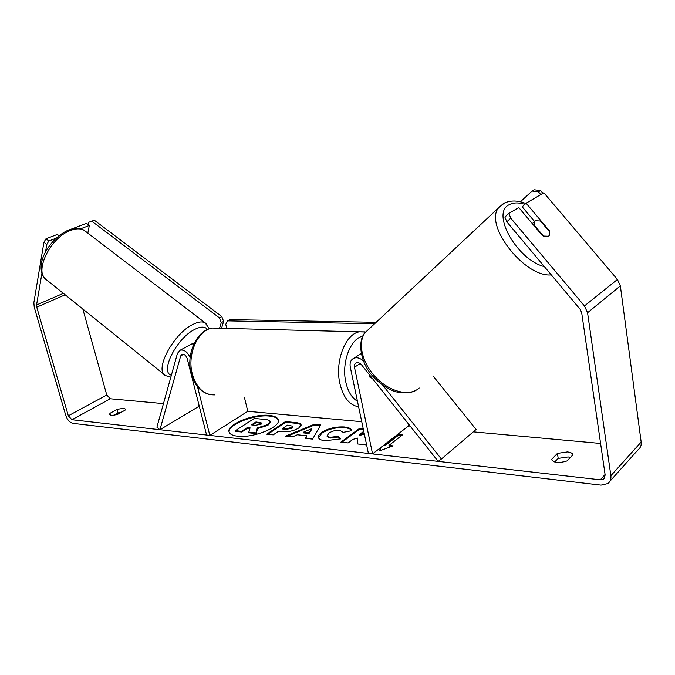 <?xml version="1.0" encoding="UTF-8"?>
<svg xmlns="http://www.w3.org/2000/svg" width="675" height="675" viewBox="0 0 675 675"><rect width="100%" height="100%" fill="white"/><g stroke="black" fill="none" stroke-linecap="round" stroke-linejoin="round"><path stroke-width="1.01" d="M197.505 386.691L209.824 435.4L206.592 435.029L187.194 358.611C186.081 355.514 184.393 354.071 182.132 354.282L180.714 355.868L159.941 429.73L156.904 427.199L177.474 353.312L180.335 350.106C184.402 349.599 187.667 352.131 190.114 357.683M191.227 344.267L194.138 343.373M209.824 435.4L247.776 411.303L361.749 421.689M244.384 397.229L247.776 411.303M159.941 429.73L198.18 406.78L198.855 404.553M363.42 361.032C360.298 358.121 357.176 357.159 354.071 358.138C350.814 359.648 349.549 362.618 350.274 367.048L368.407 453.431L372.558 453.904L354.468 367.267C354.113 365.057 354.738 363.572 356.349 362.821C358.18 362.281 359.927 362.964 361.589 364.871L438.176 461.371L441.391 459.017L382.826 385.298M441.391 459.017L476.094 429.477L433.367 376.355M408.021 423.377L408.527 425.95L410.189 426.102M369.132 374.38L369.681 377.038L372.195 378.236L370.339 377.612L369.858 375.292M372.558 453.904L408.527 425.95M535.444 220.75L540.447 220.978L549.72 231.972L549.205 235.524L548.488 236.216L543.485 236.047L534.136 224.944L534.642 221.51L535.444 220.75M278.311 420.196C277.391 417.943 274.43 416.568 269.435 416.062C254.23 414.222 227.407 424.786 229.154 432.169M269.274 415.387C253.758 413.497 226.387 424.533 229.053 431.848C229.719 434.135 232.521 435.577 237.448 436.185C252.973 438.421 281.171 426.954 278.243 419.833C277.518 417.403 274.531 415.927 269.274 415.387M82.831 309.015L106.768 395.002L110.303 398.773L163.468 403.616M198.18 406.78L199.454 406.898M473.302 431.857L600.59 443.458M41.917 273.291L36.568 304.957L36.754 307.167L68.327 415.792L71.93 419.715L600.278 479.807L603.644 479.031L605.163 475.09L581.681 312.66L580.129 309.285L506.798 221.78L504.9 217.046L508.857 213.401L510.773 218.143L506.798 221.78M363.293 429.072L359.184 428.676L340.883 442.15L348.131 442.935L352.924 439.374L357.666 438.1L357.472 443.939L366.398 444.901L366.398 443.855M364.196 433.375L359.066 434.801L363.766 431.317M306.83 435.772L297.38 434.776L292.317 436.919L285.441 436.177L314.255 424.33L320.701 424.955L312.593 439.104L305.269 438.311L306.83 435.772L305.834 438.379M118.032 414.138C113.417 415.564 110.599 415.648 109.569 414.408L110.008 413.302L117.07 409.362L123.744 408.257L125.491 409.101L125.086 410.164L118.032 414.138M567.101 460.898L572.948 454.79C572.56 453.263 570.704 452.309 567.388 451.921L557.415 453.389L551.492 459.515C553.981 462.856 559.178 463.32 567.101 460.898M391.576 446.453L389.129 446.192L388.977 445.424L393.154 445.871L379.721 450.799L380.16 447.998M384.134 444.909L384.826 444.985L398.301 434.498L402.427 434.903L388.977 445.424M298.831 427.933L298.78 427.967C293.87 430.962 288.225 432.143 281.846 431.527L278.623 431.19L273.198 434.86L266.726 434.168L285.483 421.571L295.473 422.533C298.915 422.887 300.788 423.647 301.101 424.82L298.831 427.933M340.538 438.893L324.979 440.75C321.022 440.26 318.828 439.147 318.406 437.425C318.068 435.974 319.157 434.32 321.663 432.489L321.713 432.447C328.168 428.355 335.728 426.524 344.41 426.963C348.899 427.477 351.228 428.574 351.397 430.253L351.456 430.751L343.178 432.363L339.761 430.262C335.72 430.085 332.1 431.047 328.902 433.139L327.021 435.873L329.923 437.358L337.93 436.328L340.538 438.893M570.561 457.388L568.164 456.941L558.208 458.401L554.648 461.953M43.934 242.224L45.993 238.756L48.845 240.992L46.786 244.468L43.934 242.224L33.851 302.721L34.231 307.142L65.796 415.505C67.382 419.943 69.778 422.558 72.984 423.36L601.062 485.131L607.871 483.562C610.276 481.697 611.272 479.081 610.875 475.715L587.562 312.719L584.457 305.935L510.773 218.143M114.396 415.083L118.083 413.016L121.694 412.079M46.786 244.468L45.529 251.927M609.93 481.258L638.17 449.668C640.516 447.829 641.512 445.289 641.166 442.057L620.359 285.913L617.431 279.467L543.839 192.755L526.129 203.209L549.416 230.799L549.205 235.524C547.813 237.17 545.51 237.144 542.287 235.448L518.78 207.546L508.857 213.401M534.592 221.51L522.197 206.803L526.129 203.209M48.845 240.992L56.084 238.216M80.57 228.817L89.336 225.45L87.843 233.111M65.931 231.247L66.825 230.816M70.85 229.281L86.518 223.315L89.336 225.45M45.993 238.756L57.367 234.419L59.02 235.702M110.008 413.302L110.514 415.108M117.07 409.362L118.083 413.016M551.475 459.278L551.542 459.734M557.415 453.389L558.208 458.401M270.219 421.647L270.363 422.238L267.958 425.267L257.496 428.617L256.272 433.595L256.103 432.894L248.822 432.11L250.079 427.832L247.362 427.553L241.557 431.333L235.389 430.667L254.332 418.424L264.845 419.437C268.203 419.791 269.983 420.466 270.177 421.47L267.798 424.575L257.327 427.925L256.103 432.894M248.822 432.11L248.991 432.802L256.272 433.595M249.893 428.482L247.531 428.237L241.726 432.017L235.558 431.35L235.389 430.667M241.726 432.017L241.557 431.333M247.531 428.237L247.362 427.553M257.496 428.617L257.327 427.925M380.017 450.689L380.472 447.761M383.29 445.568L384.978 445.745L384.826 444.985M384.978 445.745L398.452 435.248L398.301 434.498M401.591 435.561L398.452 435.248M286.942 436.345L314.415 425.039L314.255 424.33M314.415 425.039L320.321 425.613M303.463 432.194L303.632 432.911L309.057 433.468L311.597 429.528L311.437 428.819L303.463 432.194L308.897 432.759L311.437 428.819M309.057 433.468L308.897 432.759M267.773 434.278L285.643 422.263L285.483 421.571M285.643 422.263L295.625 423.233C298.721 423.546 300.561 424.195 301.134 425.191M282.707 428.431L282.867 429.131L285.955 429.443L292.165 428.136L292.891 426.262L287.634 425.098L282.707 428.431L285.795 428.743L291.954 427.469L292.891 426.262M357.657 443.956L357.666 438.1M363.445 429.806L359.336 429.41L359.184 428.676M359.336 429.41L341.904 442.26M364.357 434.109L359.227 435.544L359.066 434.801M318.516 437.771L321.874 433.164C328.32 429.072 335.888 427.241 344.571 427.68C348.756 428.152 351.051 429.14 351.447 430.642M327.021 435.873L327.181 436.598L330.083 438.092L338.091 437.054L337.93 436.328M338.091 437.054L340.09 439.028M261.157 424.162L262.035 423.082L256.002 421.926L251.488 424.87L255.58 425.284L261.157 424.162M261.951 423.453L256.163 422.609L256.002 421.926M256.163 422.609L252.534 424.972M88.4 224.741L88.889 222.21L94.331 220.21L221.813 316.583L223.628 321.401L221.248 322.667L219.561 328.219M223.628 321.401L221.535 328.269M94.331 220.21L91.8 221.181L219.417 317.841L221.813 316.583M91.8 221.181L88.889 222.21M221.248 322.667L219.417 317.841M226.741 328.404L225.754 324.287L227.618 320.87L374.6 323.755M227.618 320.87L230.006 319.604L376.144 322.312M540.768 194.56L538.405 191.784L540.574 190.519L534.237 189.793L532.06 191.042L520.374 201.808M542.919 193.295L540.574 190.519M532.06 191.042L538.405 191.784M180.714 355.868L183.583 354.316M354.468 367.267L360.138 363.513M503.297 203.639L498.572 207.832C483.84 225.079 524.694 277.653 551.306 274.894M544.396 266.642C516.78 259.748 490.759 212.785 509.195 204.719C513.278 202.466 518.51 202.34 524.888 204.339M419.209 387.99L417.935 389.036C408.054 396.562 388.783 391.281 375.418 376.912C361.969 362.644 357.514 342.655 365.032 332.699L369.461 328.556M71.93 419.715L110.303 398.773M600.278 479.807L605.087 474.525M584.457 305.935L617.431 279.467M68.327 415.792L106.768 395.002M36.754 307.167L65.163 294.798M36.568 304.957L63.357 293.347M610.875 475.715L641.166 442.057M587.562 312.719L620.359 285.913M268.009 425.233L267.848 424.541M267.958 425.267L267.798 424.575M295.625 423.233L295.473 422.533M292.165 428.136L292.005 427.435M285.955 429.443L285.795 428.743M292.115 428.169L291.954 427.469M321.823 433.207L321.663 432.489M321.874 433.164L321.713 432.447M344.571 427.68L344.41 426.963M330.083 438.092L329.923 437.358M260.221 423.014L260.061 422.331M209.368 328.793L205.082 322.785L84.223 230.344C80.713 228.352 76.216 228.361 70.74 230.378C49.992 237.279 33.109 273.299 46.98 280.167L165.628 375.629C153.832 370.718 173.289 333.636 192.89 324.43C198.079 321.815 202.146 321.266 205.082 322.785L206.432 323.781M207.478 329.518C205.116 326.379 200.88 326.329 194.78 329.375C176.723 337.956 159.452 372.313 171.374 375.207M218.759 328.193L212.549 328.042C197.935 329.721 186.857 354.35 192.35 374.077C196.687 388.294 204.238 395.229 214.996 394.875M358.602 406.704C349.616 405.397 343.373 397.685 339.888 383.577C334.682 361.479 345.457 333.737 359.429 331.813L365.023 331.881M362.88 336.167C350.587 338.183 341.272 362.669 345.819 382.134C347.979 391.593 351.861 397.955 357.446 401.22M192.561 343.55L180.335 350.106M361.184 353.506L354.071 358.138M525.808 203.496C517.911 200.357 510.806 200.188 504.487 202.989L498.572 207.832L365.032 332.699C357.742 339.905 359.454 362.112 373.089 376.549C378.894 382.818 385.358 387.492 392.47 390.563C401.448 394.605 413.809 392.318 415.538 390.513M532.305 223.594L534.642 221.51M604.69 477.883L603.644 479.031M270.363 422.238L270.202 421.554M45.453 278.969C32.434 265.165 50.811 237.009 69.112 229.863C75.414 227.753 80.452 227.914 84.223 230.344M165.628 375.629L170.826 377.182M365.58 331.999L212.549 328.042C196.518 329.932 185.844 354.308 191.185 373.579C194.332 384.969 200.391 391.939 209.368 394.487"/></g></svg>
